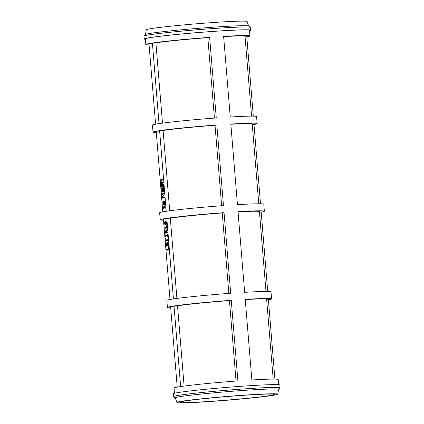 <?xml version="1.0" encoding="UTF-8"?>
<svg xmlns="http://www.w3.org/2000/svg" width="424" height="424" viewBox="0 0 424 424"><rect width="100%" height="100%" fill="white"/><g stroke="black" fill="none" stroke-linecap="round" stroke-linejoin="round"><path stroke-width="0.64" d="M267.708 291.447L261.179 212.032L259.472 212.143M144.176 38.966L143.948 36.151A53.419 1.993 -4.7 0 1 143.975 36.077A53.419 1.993 -4.7 0 1 216.558 28.323A53.419 1.993 -4.7 0 1 250.377 27.327A53.419 1.993 -4.7 0 1 250.42 27.401L250.653 30.21A53.419 1.993 175.3 0 0 216.786 31.132A53.419 1.993 175.3 0 0 144.176 38.966A53.419 1.993 175.3 0 0 145.384 39.284M250.377 27.327L248.856 26.039A52.004 1.94 175.3 0 0 215.927 27.009A52.004 1.94 175.3 0 0 145.268 34.556L143.975 36.077M249.513 30.724A53.419 1.993 175.3 0 0 250.653 30.21M175.404 398.067A52.004 1.94 -4.7 0 1 175.144 397.961A52.004 1.94 -4.7 0 1 245.793 390.266A52.004 1.94 -4.7 0 1 278.732 389.444A52.004 1.94 -4.7 0 1 278.499 389.592M278.732 389.444L280.026 387.923A53.419 1.993 175.3 0 0 280.052 387.849A53.419 1.993 175.3 0 0 246.19 388.771A53.419 1.993 175.3 0 0 173.58 396.599A53.419 1.993 175.3 0 0 173.623 396.673L175.144 397.961M280.052 387.849L279.824 385.034A53.419 1.993 175.3 0 0 245.957 385.957A53.419 1.993 175.3 0 0 173.347 393.79L173.58 396.599M277.741 394.188L278.526 389.407A51.77 1.935 175.3 0 0 245.708 390.281A51.77 1.935 175.3 0 0 175.34 397.887L176.898 402.482A50.594 1.887 175.3 0 0 208.968 401.592A50.594 1.887 175.3 0 0 277.741 394.188A50.594 1.887 175.3 0 0 245.666 395.046A50.594 1.887 175.3 0 0 176.898 402.482M164.592 203.488L164.093 201.835L163.77 202.28L163.95 203.997L164.809 203.939L164.083 203.986L164.878 203.472M165.01 201.771L164.093 201.835M164.093 201.066L164.872 202.73L164.788 204.008L164.083 204.76L163.176 204.299L162.662 201.808L163.754 204.034L163.547 201.776L164.056 201.066M164.512 201.384L164.406 201.813M163.754 204.034L164.623 203.955M162.662 201.808L162.933 201.792M163.929 204.024L164.422 204.617M164.851 205.582L165.286 208.285L164.994 207.304L163.622 207.548L163.516 208.603L163.086 206.907L164.931 206.578L165.063 205.566M165.148 206.636L163.961 206.848L164.104 207.463M163.086 206.907L163.961 206.848M163.134 207.49L164.008 207.431M164.03 192.984L162.843 193.196L162.901 193.847M161.973 193.254L164.019 192.888L164.083 193.636L162.318 193.953L163.638 195.204L162.593 197.33L164.358 197.017L164.417 197.711L162.366 198.077L162.286 197.059L163.309 195.448L162.058 194.293L161.973 193.254L162.843 193.196M162.058 194.293L162.636 194.256M163.309 195.448L163.653 195.427M162.286 197.059L162.795 197.022M163.182 197.293L163.235 197.923M164.369 197.112L162.593 197.33M163.638 188.23L163.924 191.749L161.878 192.114L161.586 188.595L162.058 191.325L162.62 191.224L162.652 188.595L162.864 191.182L163.622 191.044L163.638 188.23M163.871 191.097L162.864 191.182M163.489 191.139L162.058 191.325M162.62 191.224L163.494 191.166M162.689 191.282L162.742 191.961M163.123 187.715L163.245 185.935L162.8 184.742L162.09 187.917L161.348 186.131L161.343 184.429L161.671 184.376L161.581 186.035L162 187.143L162.694 183.968L163.171 184.403L163.478 185.839L163.468 187.71L163.123 187.715L163.473 187.694M162.858 187.085L162.503 187.106M161.343 184.429L161.671 184.408M163.691 184.679L162.8 184.742M162.885 179.114L161.703 179.326L161.761 179.983M160.828 179.384L162.88 179.018L162.943 179.765L161.936 179.946L162.154 182.537L163.155 182.357L163.214 183.104L161.168 183.47L161.104 182.723L161.91 182.58L161.698 179.988L160.892 180.131L160.828 179.384L161.703 179.326M162.779 182.495L161.979 182.665L162.032 183.316M161.91 182.58L162.784 182.521M161.104 182.723L161.979 182.665M163.161 182.453L162.154 182.537M168.19 246.625L168.704 249.842L166.653 250.208L166.59 249.46L168.397 249.137L168.434 246.609M168.646 249.19L167.464 249.402L167.517 250.054M166.59 249.46L167.464 249.402M167.941 246.302L168.063 244.516L167.618 243.323L166.908 246.498L166.166 244.712L166.16 243.016L166.484 242.957L166.399 244.622L166.812 245.724L167.512 242.554L167.989 242.984L168.291 244.42L168.286 246.296L167.941 246.302L168.286 246.28M167.676 245.666L167.316 245.692M166.16 243.016L166.489 242.994M168.1 243.291L167.618 243.323M167.862 239.629L167.925 240.376L166.118 240.7L166.033 242.629L165.657 238.108L166.054 239.952L167.862 239.629M167.872 239.724L166.054 239.952M166.685 239.91L166.743 240.588M167.204 234.181L167.639 236.889L167.342 235.903L165.969 236.152L165.869 237.202L165.44 235.511L167.284 235.182L167.411 234.17M167.501 235.241L166.314 235.453L166.457 236.062M165.44 235.511L166.314 235.453M165.487 236.094L166.362 236.036M166.468 229.813L166.929 230.227L167.247 233.062L166.955 233.115L167.003 231.599L166.457 230.582L166.309 232.993L165.254 233.184L165 230.1L165.434 232.416L165.98 232.32L165.948 230.481L166.431 229.813M166.892 230.153L166.802 230.555M165.434 232.416L166.219 232.363M166.065 232.373L166.118 233.03M166.457 230.582L167.125 230.788M167.014 232.437L167.279 232.416M166.955 233.062L167.252 233.041M166.51 225.738L166.945 228.446L166.648 227.465L165.275 227.709L165.174 228.764L164.745 227.068L166.59 226.739L166.717 225.727M166.807 226.798L165.62 227.01L165.763 227.619M164.745 227.068L165.62 227.01M164.793 227.651L165.667 227.593M166.245 223.649L165.752 221.996L165.424 222.441L165.609 224.158L166.462 224.1L165.736 224.148L166.537 223.628M166.664 221.932L165.752 221.996M165.752 221.227L166.531 222.892L166.447 224.163L165.742 224.921L164.835 224.455L164.321 221.969L165.413 224.19L165.201 221.938L165.715 221.227M166.166 221.545L166.06 221.969M165.413 224.19L166.277 224.116M164.321 221.969L164.586 221.948M165.588 224.179L166.081 224.773M162.811 211.83L156.191 131.35L163.102 130.507A47.297 1.765 -4.7 0 1 215.026 125.313L221.641 205.746M166.224 211.269L159.604 130.74M173.432 298.92L166.812 218.392L170.305 218.159A47.297 1.765 -4.7 0 1 222.234 212.965L228.849 293.397M170.013 299.476L163.399 219.001L166.812 218.392M169.701 210.776L163.102 130.507M162.493 123.124L155.894 42.856A47.297 1.765 -4.7 0 1 207.824 37.667L214.433 118.095M184.111 386.079L177.513 305.805A47.297 1.765 -4.7 0 1 229.442 300.616L236.051 381.049M176.903 298.427L170.305 218.159M223.633 36.612A47.297 1.765 -4.7 0 1 245.014 36.337L251.575 116.134M230.842 124.264A47.297 1.765 -4.7 0 1 252.222 123.988L258.783 203.785M238.044 211.915A47.297 1.765 -4.7 0 1 259.43 211.64L265.991 291.436M245.252 299.567A47.297 1.765 -4.7 0 1 266.632 299.291L273.194 379.088M278.616 384.716L278.186 379.507A52.242 1.95 175.3 0 0 251.861 379.973L245.236 299.355A52.242 1.95 175.3 0 1 271.561 298.888A52.242 1.95 175.3 0 1 268.397 299.821M271.561 298.888L270.984 291.855A52.242 1.95 175.3 0 0 244.653 292.322L238.028 211.703A52.242 1.95 175.3 0 1 264.353 211.237A52.242 1.95 175.3 0 1 261.189 212.17M264.353 211.237L263.776 204.204A52.242 1.95 175.3 0 0 237.451 204.67L230.82 124.052A52.242 1.95 175.3 0 1 257.145 123.585A52.242 1.95 175.3 0 1 253.987 124.523M257.145 123.585L256.568 116.552A52.242 1.95 175.3 0 0 230.243 117.019L223.618 36.4A52.242 1.95 175.3 0 1 249.943 35.934A52.242 1.95 175.3 0 1 246.779 36.872M174.487 393.276L174.057 388.066A52.242 1.95 175.3 0 1 237.88 380.916L231.255 300.293A52.242 1.95 175.3 0 0 167.432 307.448L166.855 300.415A52.242 1.95 175.3 0 1 230.677 293.265L224.047 212.641A52.242 1.95 175.3 0 0 160.224 219.796A52.242 1.95 175.3 0 0 163.494 220.204M222.234 212.965L224.047 212.641M229.442 300.616L231.255 300.293M160.224 219.796L159.647 212.763A52.242 1.95 175.3 0 1 223.469 205.614L216.839 124.99A52.242 1.95 175.3 0 0 153.016 132.145L152.439 125.112A52.242 1.95 175.3 0 1 216.261 117.962L209.636 37.344A52.242 1.95 175.3 0 0 145.814 44.494A52.242 1.95 175.3 0 0 149.084 44.902M207.824 37.667L209.636 37.344M215.026 125.313L216.839 124.99M266.675 299.795L268.387 299.683L274.916 379.098M252.264 124.497L253.976 124.38L260.506 203.796M177.221 387.128L170.602 306.653L177.513 305.805M155.603 124.179L148.983 43.699L155.894 42.856M245.056 36.846L246.768 36.729L253.298 116.144M180.64 386.566L174.02 306.043M159.021 123.617L152.402 43.089M167.432 307.448A52.242 1.95 175.3 0 0 170.702 307.856M153.016 132.145A52.242 1.95 175.3 0 0 156.292 132.553M210.166 401.374A47.297 1.765 175.3 0 0 274.455 394.442A47.297 1.765 175.3 0 0 244.473 395.258A47.297 1.765 175.3 0 0 180.179 402.191A47.297 1.765 175.3 0 0 210.166 401.374M249.943 35.934L249.476 30.311A52.242 1.95 175.3 0 0 216.362 31.212A52.242 1.95 175.3 0 0 145.347 38.87L145.814 44.494M248.597 25.933L247.102 21.518A50.594 1.887 175.3 0 0 215.032 22.408A50.594 1.887 175.3 0 0 146.259 29.812L145.501 34.408M164.173 201.829L164.692 201.798M163.547 201.776L164.422 201.718M163.176 204.299L164.051 204.241M162.27 185.177L162.567 185.156M162.254 186.348L162.535 186.332M162.832 184.737L163.282 184.71M167.088 243.763L167.385 243.742M167.072 244.934L167.353 244.918M165.948 230.481L166.823 230.423M166.526 230.577L167.056 230.539M165.832 221.991L166.351 221.953M165.201 221.938L166.076 221.874M164.835 224.455L165.704 224.397M164.899 203.939L164.024 203.997M167.634 243.323L168.508 243.265M166.489 230.577L167.363 230.518M166.553 224.095L165.683 224.153"/></g></svg>

